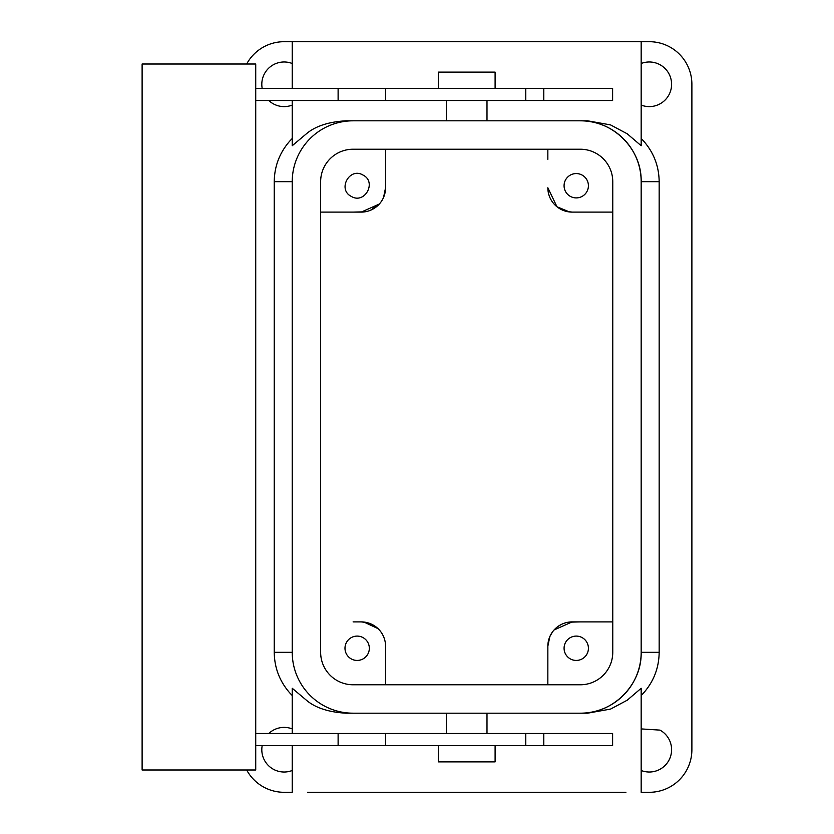 <?xml version="1.0" encoding="UTF-8"?>
<svg xmlns="http://www.w3.org/2000/svg" width="834" height="834" viewBox="0 0 834 834"><rect width="100%" height="100%" fill="white"/><g stroke="black" fill="none" stroke-linecap="round" stroke-linejoin="round"><path stroke-width="1.25" d="M365.063 211.805L353.095 212.107M385.558 159.357L385.558 187.765L383.567 197.397L385.558 187.765L385.558 149.223M379.303 204.049L361.216 212.107A24.342 24.342 0 0 0 385.558 187.765M379.678 203.632L370.577 210.231M320.642 212.107L361.216 212.107L320.642 212.107M612.761 621.893L572.187 621.893L612.761 621.893M612.761 212.107L572.187 212.107L612.761 212.107M385.558 674.643L385.558 646.235A24.342 24.342 0 0 0 361.216 621.893L353.095 621.893M547.844 159.357L547.844 149.223M587.636 713.185L580.308 713.185L587.636 713.185L610.571 709.077L627.231 700.206L641.169 688.279L641.169 792.3L649.279 792.3A42.597 42.597 0 0 0 691.886 749.703L691.886 84.297A42.597 42.597 0 0 0 649.279 41.7L284.123 41.7A42.597 42.597 0 0 0 246.666 64.02M351.322 196.417C337.176 189.547 349.571 166.863 362.988 175.057C377.135 181.916 364.739 204.601 351.322 196.417M378.021 628.627L363.905 622.039M547.844 674.643L547.855 645.641M549.887 636.488L552.389 632.078M556.789 627.387L560.698 624.781M568.35 622.195L580.308 621.893M580.308 212.107L572.187 212.107A24.342 24.342 0 0 1 547.844 187.765L556.976 206.769L569.497 211.961M566.401 211.409L572.187 212.107M292.234 100.528L292.234 145.721L307.485 132.877C316.472 125.83 329.232 121.806 345.766 120.815L353.095 120.815L345.766 120.815M641.169 41.7L641.169 145.721L627.21 133.784L610.53 124.902L587.636 120.815L353.095 120.815A60.861 60.861 0 0 0 292.234 181.676L292.234 652.324A60.861 60.861 0 0 0 353.095 713.185L580.308 713.185A60.861 60.861 0 0 0 641.169 652.324C642.003 684.86 612.792 714.019 580.266 713.185M641.169 695.514L643.65 692.898C653.804 681.274 658.975 667.742 659.162 652.324L659.162 181.676C658.975 166.247 653.804 152.726 643.65 141.102L641.169 138.486M641.169 105.084A22.32 22.32 0 0 0 669.504 93.731A22.32 22.32 0 0 0 641.169 63.509M292.234 652.324L274.24 652.324L274.24 181.676C274.428 166.247 279.599 152.726 289.752 141.102L292.234 138.486M292.234 63.509A22.32 22.32 0 0 0 262.178 88.362M268.809 100.528A22.32 22.32 0 0 0 292.234 105.084M570.414 196.417A12.176 12.176 0 0 0 586.928 191.57A12.176 12.176 0 0 0 582.08 175.057A12.176 12.176 0 0 0 565.567 179.894A12.176 12.176 0 0 0 570.414 196.417M659.162 181.676L641.169 181.676C642.003 149.14 612.792 119.981 580.266 120.815M385.558 684.777L385.558 646.235M362.988 637.583A12.176 12.176 0 0 0 346.475 642.43A12.176 12.176 0 0 0 351.322 658.943A12.176 12.176 0 0 0 367.836 654.106A12.176 12.176 0 0 0 362.988 637.583M367.002 622.591L361.216 621.893M547.844 684.777L547.844 646.235L549.835 636.603M554.099 629.951L572.187 621.893A24.342 24.342 0 0 0 547.844 646.235M582.08 637.583A12.176 12.176 0 0 0 565.567 642.43A12.176 12.176 0 0 0 570.414 658.943A12.176 12.176 0 0 0 586.928 654.106A12.176 12.176 0 0 0 582.08 637.583M587.636 120.815L580.308 120.815A60.861 60.861 0 0 1 641.169 181.676L641.169 652.324L659.162 652.324M292.234 745.638L292.234 792.3L284.123 792.3A42.597 42.597 0 0 1 246.666 769.98M625.917 792.3L307.485 792.3C287.198 792.3 287.198 792.3 307.485 792.3M641.169 728.916L659.975 730.115A22.32 22.32 0 0 1 669.504 759.128A22.32 22.32 0 0 1 641.169 770.491M292.234 770.491A22.32 22.32 0 0 1 262.178 745.638M268.809 733.472A22.32 22.32 0 0 1 292.234 728.916M274.24 652.324C274.428 667.742 279.599 681.274 289.752 692.898L292.234 695.514M292.234 733.472L292.234 688.279L307.485 701.123C316.461 708.17 329.221 712.184 345.766 713.185L353.095 713.185L345.766 713.185M255.725 88.362L612.615 88.362L612.615 100.528L255.725 100.528M255.725 733.472L525.774 733.472L525.774 745.638L385.558 745.638L385.558 733.472M543.789 733.472L543.789 745.638L612.615 745.638L612.615 733.472L525.774 733.472M385.558 88.362L385.558 100.528M338.114 88.362L338.114 100.528M255.725 64.02L255.725 769.98L142.114 769.98L142.114 64.02L255.725 64.02M255.725 745.638L338.114 745.638L338.114 733.472M338.114 745.638L385.558 745.638M543.789 745.638L525.774 745.638M438.298 88.362L438.298 72.131L495.104 72.131L495.104 88.362M438.298 745.638L438.298 761.869L495.104 761.869L495.104 745.638M612.761 181.676A32.463 32.463 0 0 0 580.308 149.223L353.095 149.223A32.463 32.463 0 0 0 320.642 181.676L320.642 652.324A32.463 32.463 0 0 0 353.095 684.777L580.308 684.777A32.463 32.463 0 0 0 612.761 652.324L612.761 181.676M274.24 181.676L292.234 181.676M525.774 88.362L525.774 100.528M292.234 41.7L292.234 88.362M486.993 120.815L486.993 100.528M446.419 120.815L446.419 100.528M446.419 733.472L446.419 713.185M486.993 733.472L486.993 713.185M543.789 88.362L543.789 100.528"/></g></svg>
